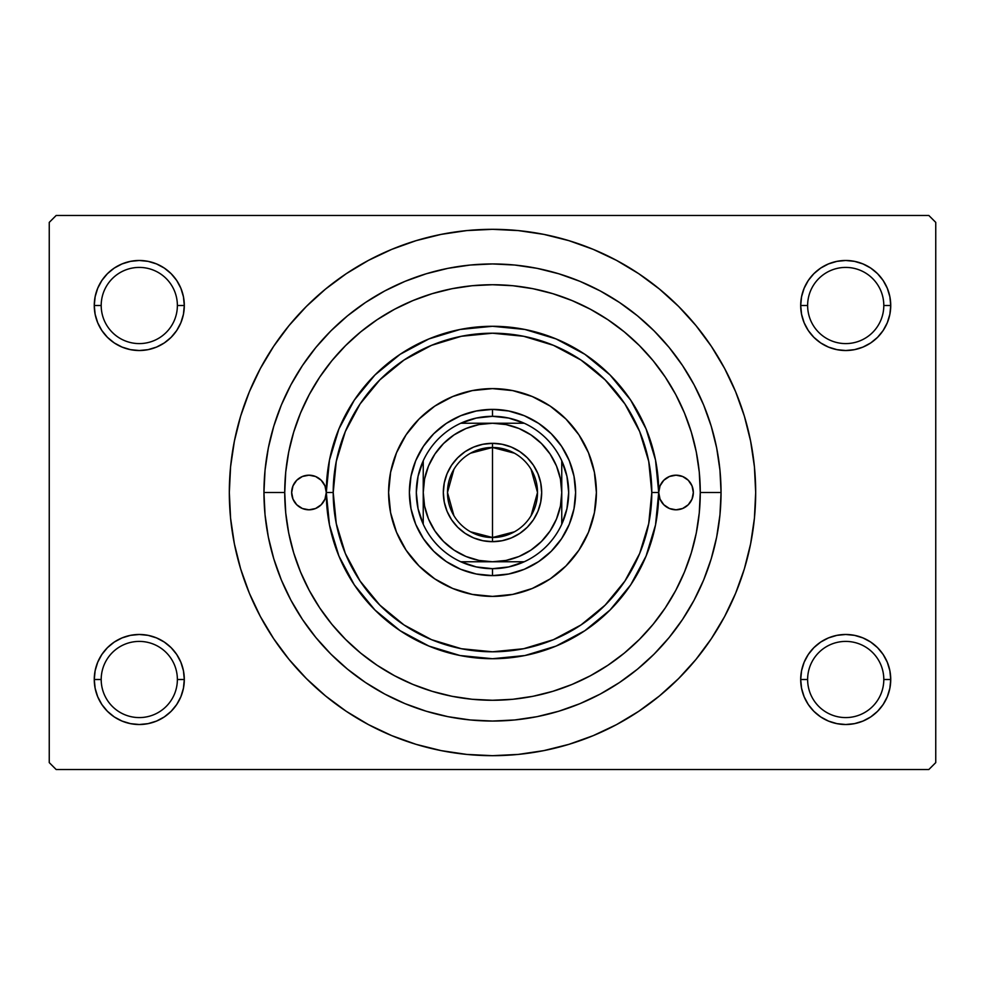 <?xml version="1.0" encoding="UTF-8"?>
<svg xmlns="http://www.w3.org/2000/svg" width="985" height="985" viewBox="0 0 985 985"><rect width="100%" height="100%" fill="white"/><g stroke="black" fill="none" stroke-linecap="round" stroke-linejoin="round"><path stroke-width="1.48" d="M883.804 679.502A38.095 38.095 0 0 0 845.709 641.407A38.095 38.095 0 0 0 807.626 679.502L800.694 679.502A45.014 45.014 0 0 1 845.721 634.475A45.014 45.014 0 0 1 890.736 679.502L883.804 679.502A38.095 38.095 0 0 1 845.709 717.585A38.095 38.095 0 0 1 807.626 679.502A38.095 38.095 0 0 1 845.721 641.407A38.095 38.095 0 0 1 883.804 679.502L890.736 679.502L889.861 670.711L887.3 662.265L883.151 654.483L877.549 647.662L870.728 642.06L862.946 637.911L854.5 635.35L845.721 634.475L836.93 635.35L828.483 637.911L820.702 642.06L813.881 647.662L808.279 654.483L804.129 662.265L801.568 670.711L800.694 679.502L807.626 679.502A38.095 38.095 0 0 0 845.721 717.585A38.095 38.095 0 0 0 883.804 679.502M177.374 679.502A38.095 38.095 0 0 0 139.279 641.407A38.095 38.095 0 0 0 101.196 679.502L94.264 679.502A45.014 45.014 0 0 1 139.291 634.475A45.014 45.014 0 0 1 184.306 679.502L177.374 679.502A38.095 38.095 0 0 1 139.279 717.585A38.095 38.095 0 0 1 101.196 679.502A38.095 38.095 0 0 1 139.291 641.407A38.095 38.095 0 0 1 177.374 679.502L184.306 679.502L183.432 670.711L180.871 662.265L176.721 654.483L171.119 647.662L164.298 642.06L156.517 637.911L148.07 635.35L139.279 634.475L130.5 635.35L122.054 637.911L114.272 642.06L107.451 647.662L101.849 654.483L97.7 662.265L95.139 670.711L94.264 679.502L101.196 679.502A38.095 38.095 0 0 0 139.279 717.585A38.095 38.095 0 0 0 177.374 679.502M180.871 322.735L183.432 314.289L184.306 305.498A45.014 45.014 0 0 1 139.279 350.525A45.014 45.014 0 0 1 94.264 305.498L101.196 305.498A38.095 38.095 0 0 0 139.279 343.593A38.095 38.095 0 0 0 177.374 305.498A38.095 38.095 0 0 0 139.291 267.415A38.095 38.095 0 0 0 101.196 305.498L94.264 305.498L95.139 314.289L97.7 322.735L101.849 330.517L107.451 337.338L114.272 342.94L122.054 347.089L130.5 349.65L139.279 350.525L148.07 349.65L156.517 347.089L164.298 342.94L171.119 337.338L176.721 330.517L180.871 322.735L183.432 314.289L184.306 305.498L177.374 305.498A38.095 38.095 0 0 1 139.279 343.593A38.095 38.095 0 0 1 101.196 305.498A38.095 38.095 0 0 1 139.291 267.415A38.095 38.095 0 0 1 177.374 305.498L184.306 305.498L183.432 296.719L180.871 288.273L176.721 280.491L171.119 273.67L164.298 268.068L156.517 263.918L148.07 261.357L139.279 260.483L130.5 261.357L122.054 263.918L114.272 268.068L107.451 273.67L101.849 280.491L97.7 288.273L95.139 296.719L94.264 305.51A45.014 45.014 0 0 1 139.291 260.483A45.014 45.014 0 0 1 184.306 305.51M883.804 305.51A38.095 38.095 0 0 0 845.709 267.415A38.095 38.095 0 0 0 807.626 305.51A38.095 38.095 0 0 1 845.709 267.415A38.095 38.095 0 0 1 883.804 305.51M887.3 322.735L889.861 314.289L890.736 305.498L883.804 305.498A38.095 38.095 0 0 1 845.721 343.593A38.095 38.095 0 0 1 807.626 305.498L800.694 305.498L801.568 314.289L804.129 322.735L808.279 330.517L813.881 337.338L820.702 342.94L828.483 347.089L836.93 349.65L845.721 350.525L854.5 349.65L862.946 347.089L870.728 342.94L877.549 337.338L883.151 330.517L887.3 322.735L889.861 314.289L890.736 305.498L889.861 296.719L887.3 288.273L883.151 280.491L877.549 273.67L870.728 268.068L862.946 263.918L854.5 261.357L845.721 260.483L836.93 261.357L828.483 263.918L820.702 268.068L813.881 273.67L808.279 280.491L804.129 288.273L801.568 296.719L800.694 305.51A45.014 45.014 0 0 1 845.709 260.483A45.014 45.014 0 0 1 890.736 305.51M721.045 492.5L700.273 492.5L721.045 492.5A228.545 228.545 0 0 1 492.5 721.045A228.545 228.545 0 0 1 263.955 492.5A228.545 228.545 0 0 1 492.5 263.955A228.545 228.545 0 0 1 721.045 492.5M284.727 492.5L263.955 492.5L284.727 492.5A207.773 207.773 0 0 1 492.5 284.727A207.773 207.773 0 0 1 700.273 492.5A207.773 207.773 0 0 1 492.5 700.273A207.773 207.773 0 0 1 284.727 492.5L285.724 512.865L288.716 533.033L293.678 552.819L300.548 572.014L309.265 590.446L319.743 607.93L331.883 624.305L345.587 639.413L360.695 653.117L377.07 665.257L394.554 675.735L412.986 684.452L432.181 691.322L451.967 696.284L472.135 699.276L492.5 700.273L512.865 699.276L533.033 696.284L552.819 691.322L572.014 684.452L590.446 675.735L607.93 665.257L624.305 653.117L639.413 639.413L653.117 624.305L665.257 607.93L675.735 590.446L684.452 572.014L691.322 552.819L696.284 533.033L699.276 512.865L700.273 492.5L699.276 472.135L696.284 451.967L691.322 432.181L684.452 412.986L675.735 394.554L665.257 377.07L653.117 360.695L639.413 345.587L624.305 331.883L607.93 319.743L590.446 309.265L572.014 300.548L552.819 293.678L533.033 288.716L512.865 285.724L492.5 284.727L472.135 285.724L451.967 288.716L432.181 293.678L412.986 300.548L394.554 309.265L377.07 319.743L360.695 331.883L345.587 345.587L331.883 360.695L319.743 377.07L309.265 394.554L300.548 412.986L293.678 432.181L288.716 451.967L285.724 472.135L284.727 492.5M266.763 627.802L273.67 638.711L289.061 659.457L306.409 678.591L325.542 695.939L346.289 711.33L368.439 724.603L391.784 735.647L416.101 744.352L441.157 750.619L466.705 754.412L492.5 755.68L518.295 754.412L543.843 750.619L568.899 744.352L593.216 735.647L616.561 724.603L638.711 711.33L659.457 695.939L678.591 678.591L695.939 659.457L711.33 638.711L724.603 616.561L735.647 593.216L744.352 568.899L750.619 543.843L754.412 518.295L755.68 492.5A263.18 263.18 0 0 1 492.5 755.68A263.18 263.18 0 0 1 229.32 492.5A263.18 263.18 0 0 1 492.5 229.32A263.18 263.18 0 0 1 755.68 492.5L754.412 466.705L750.619 441.157L744.352 416.101L735.647 391.784L724.603 368.439L711.33 346.289L695.939 325.542L678.591 306.409L659.457 289.061L638.711 273.67L616.561 260.397L593.216 249.353L568.899 240.648L543.843 234.381L518.295 230.588L492.5 229.32L466.705 230.588L441.157 234.381L416.101 240.648L391.784 249.353L368.439 260.397L346.289 273.67L325.542 289.061L306.409 306.409L289.061 325.542L273.67 346.289L264.583 360.904M928.83 769.531L56.17 769.531L49.25 762.612L49.25 222.388L56.17 215.469L928.83 215.469L56.17 215.469L49.25 222.388L49.25 762.612L56.17 769.531L928.83 769.531L935.75 762.612L935.75 222.388L935.75 762.612L928.83 769.531M928.83 215.469L935.75 222.388L928.83 215.469M97.7 696.727L95.139 688.281L94.264 679.49L95.139 688.281L97.7 696.727L101.849 704.509L107.451 711.33L114.272 716.932L122.054 721.082L130.5 723.643L139.279 724.517L148.07 723.643L156.517 721.082L164.298 716.932L171.119 711.33L176.721 704.509L180.871 696.727L183.432 688.281L184.306 679.502L183.432 670.711L180.871 662.265M804.129 696.727L801.568 688.281L800.694 679.49L801.568 688.281L804.129 696.727L808.279 704.509L813.881 711.33L820.702 716.932L828.483 721.082L836.93 723.643L845.721 724.517L854.5 723.643L862.946 721.082L870.728 716.932L877.549 711.33L883.151 704.509L887.3 696.727L889.861 688.281L890.736 679.502L889.861 670.711L887.3 662.265M711.33 638.711L720.417 624.096M718.237 357.198L711.33 346.289M890.736 305.498A45.014 45.014 0 0 1 845.721 350.525A45.014 45.014 0 0 1 800.694 305.498L807.626 305.498A38.095 38.095 0 0 0 845.721 343.593A38.095 38.095 0 0 0 883.804 305.498L890.736 305.498L889.861 296.719L887.3 288.273M870.728 268.068L862.946 263.918M828.483 263.918L820.702 268.068M804.129 288.273L801.568 296.719L800.694 305.51M800.694 305.498L801.568 314.289L804.129 322.735M820.702 342.94L828.483 347.089M862.946 347.089L870.728 342.94M184.306 305.498L183.432 296.719L180.871 288.273M164.298 268.068L156.517 263.918M122.054 263.918L114.272 268.068M97.7 288.273L95.139 296.719L94.264 305.51M94.264 305.498L95.139 314.289L97.7 322.735M114.272 342.94L122.054 347.089M156.517 347.089L164.298 342.94M164.298 642.06L156.517 637.911M122.054 637.911L114.272 642.06M97.7 662.265L95.139 670.711L94.264 679.502A45.014 45.014 0 0 0 139.279 724.517A45.014 45.014 0 0 0 184.306 679.502L183.432 688.281L180.871 696.727M114.272 716.932L122.054 721.082M156.517 721.082L164.298 716.932M870.728 642.06L862.946 637.911M828.483 637.911L820.702 642.06M804.129 662.265L801.568 670.711L800.694 679.502A45.014 45.014 0 0 0 845.721 724.517A45.014 45.014 0 0 0 890.736 679.502L889.861 688.281L887.3 696.727M820.702 716.932L828.483 721.082M862.946 721.082L870.728 716.932M273.67 346.289L260.397 368.439L249.353 391.784L240.648 416.101L234.381 441.157L230.588 466.705L229.32 492.5L230.588 518.295L234.381 543.843L240.648 568.899L249.353 593.216L260.397 616.561L273.67 638.711M263.943 492.5L265.051 470.104L268.339 447.916L273.793 426.16L281.341 405.032L290.932 384.766L302.469 365.521L315.828 347.508L330.886 330.886L347.508 315.828L365.521 302.469L384.766 290.932L405.032 281.341L426.16 273.793L447.916 268.339L470.104 265.051L492.5 263.943L514.896 265.051L537.084 268.339L558.84 273.793L579.968 281.341L600.234 290.932L619.479 302.469L637.492 315.828L654.114 330.886L669.172 347.508L682.531 365.521L694.068 384.766L703.659 405.032L711.207 426.16L716.661 447.916L719.949 470.104L721.057 492.5L719.949 514.896L716.661 537.084L711.207 558.84L703.659 579.968L694.068 600.234L682.531 619.479L669.172 637.492L654.114 654.114L637.492 669.172L619.479 682.531L600.234 694.068L579.968 703.659L558.84 711.207L537.084 716.661L514.896 719.949L492.5 721.057L470.104 719.949L447.916 716.661L426.16 711.207L405.032 703.659L384.766 694.068L365.521 682.531L347.508 669.172L330.886 654.114L315.828 637.492L302.469 619.479L290.932 600.234L281.341 579.968L273.793 558.84L268.339 537.084L265.051 514.896L263.943 492.5M557.547 689.832L562.694 688.059L557.547 689.832M568.653 685.819L572.014 684.452L568.653 685.819M427.97 690.005L422.06 687.973M562.878 687.998L556.956 690.029M326.281 492.5A17.311 17.311 0 0 1 308.97 509.811A17.311 17.311 0 0 1 291.659 492.5L292.976 485.876L296.719 480.261L302.346 476.506L308.97 475.189L315.594 476.506L321.208 480.261L324.964 485.876L326.281 492.5L333.201 492.5A159.299 159.299 0 0 1 492.5 333.201A159.299 159.299 0 0 1 651.799 492.5L658.719 492.5A166.219 166.219 0 0 0 492.5 326.281A166.219 166.219 0 0 0 326.281 492.5A166.219 166.219 0 0 1 492.5 326.281A166.219 166.219 0 0 1 658.719 492.5L660.036 485.876L663.791 480.261L669.406 476.506L676.03 475.189L682.654 476.506L688.281 480.261L692.024 485.876L693.341 492.5A17.311 17.311 0 0 1 676.03 509.811A17.311 17.311 0 0 1 658.719 492.5L655.53 524.931L646.062 556.106L630.708 584.844L610.035 610.035L584.844 630.708L556.106 646.062L524.931 655.53L492.5 658.719L460.069 655.53L428.894 646.062L400.156 630.708L374.965 610.035L354.292 584.844L338.938 556.106L329.47 524.931L326.281 492.5L324.964 499.124L321.208 504.739L315.594 508.494L308.97 509.811L302.346 508.494L296.719 504.739L292.976 499.124L291.659 492.5A17.311 17.311 0 0 1 308.97 475.189A17.311 17.311 0 0 1 326.281 492.5L329.47 460.069L338.938 428.894L354.292 400.156L374.965 374.965L400.156 354.292L428.894 338.938L460.069 329.47L492.5 326.281L524.931 329.47L556.106 338.938L584.844 354.292L610.035 374.965L630.708 400.156L646.062 428.894L655.53 460.069L658.719 492.5A166.219 166.219 0 0 1 492.5 658.719A166.219 166.219 0 0 1 326.281 492.5A166.219 166.219 0 0 0 492.5 658.719A166.219 166.219 0 0 0 658.719 492.5L651.799 492.5A159.299 159.299 0 0 1 492.5 651.799A159.299 159.299 0 0 1 333.201 492.5L326.281 492.5M419.068 565.993A103.893 103.893 0 0 0 452.731 588.476L434.779 578.885L419.044 565.956L406.115 550.221L396.524 532.257L390.614 512.766L388.607 492.5L390.614 472.234L396.524 452.743L406.115 434.779L419.044 419.044L434.779 406.115L452.743 396.524L472.234 390.614L492.5 388.607L512.766 390.614L532.257 396.524L550.221 406.115L565.956 419.044L578.885 434.779L588.476 452.743L594.386 472.234L596.393 492.5A103.893 103.893 0 0 1 492.5 596.393A103.893 103.893 0 0 1 388.607 492.5A103.893 103.893 0 0 0 419.007 565.932M565.993 565.932A103.893 103.893 0 0 0 588.476 532.269L578.885 550.221L565.956 565.956L550.221 578.885L532.257 588.476L512.766 594.386L492.5 596.393L472.234 594.386L452.743 588.476A103.893 103.893 0 0 0 565.932 565.993M293.678 552.819L300.548 572.014L293.678 552.819M691.322 432.181L684.452 412.986L691.322 432.181M432.181 293.678L412.986 300.548L432.181 293.678M693.341 492.5L692.024 499.124L688.281 504.739L682.654 508.494L676.03 509.811L669.406 508.494L663.791 504.739L660.036 499.124L658.719 492.5A17.311 17.311 0 0 1 676.03 475.189A17.311 17.311 0 0 1 693.341 492.5M415.719 460.697L423.402 446.328L433.732 433.732L446.328 423.402L460.697 415.719L476.284 410.991L492.5 409.391L508.716 410.991L524.303 415.719L538.672 423.402L551.268 433.732L561.598 446.328L569.281 460.697L574.009 476.284L575.609 492.5L574.009 508.716L569.281 524.303L561.598 538.672L551.268 551.268L538.672 561.598L524.303 569.281L508.716 574.009L492.5 575.609L476.284 574.009L460.697 569.281L446.328 561.598L433.732 551.268L423.402 538.672L415.719 524.303L410.991 508.716L409.391 492.5L410.991 476.284L415.719 460.697L423.402 446.328M333.213 492.5L336.267 523.577L345.329 553.459L360.054 581.002L379.865 605.135L403.998 624.946L431.541 639.671L461.423 648.733L492.5 651.787L523.577 648.733L553.459 639.671L581.002 624.946L605.135 605.135L624.946 581.002L639.671 553.459L648.733 523.577L651.787 492.5L648.733 461.423L639.671 431.541L624.946 403.998L605.135 379.865L581.002 360.054L553.459 345.329L523.577 336.267L492.5 333.213L461.423 336.267L431.541 345.329L403.998 360.054L379.865 379.865L360.054 403.998L345.329 431.541L336.267 461.423L333.213 492.5M388.607 492.5A103.893 103.893 0 0 1 492.5 388.607A103.893 103.893 0 0 1 596.393 492.5L594.386 512.766L588.476 532.257M578.885 434.779L565.956 419.044M434.779 406.115L419.044 419.044M406.115 550.221L419.044 565.956M550.221 578.885L565.956 565.956M569.281 524.303L561.598 538.672M551.268 551.268L538.672 561.598L524.303 569.281M460.697 569.281L446.328 561.598M433.732 551.268L423.402 538.672L415.719 524.303M433.732 433.732L446.328 423.402L460.697 415.719M524.303 415.719L538.672 423.402M551.268 433.732L561.598 446.328L569.281 460.697M596.393 492.5A103.893 103.893 0 0 0 565.993 419.068M565.932 419.007A103.893 103.893 0 0 0 419.068 419.007M419.007 419.068A103.893 103.893 0 0 0 396.524 452.731M683.824 507.964L684.932 507.349M685.659 478.107L682.654 476.506M666.414 478.107L663.791 480.261M299.341 506.893L302.346 508.494M318.586 506.893L321.208 504.739M301.176 477.035L300.068 477.651M514.465 531.802L492.5 537.514A45.014 45.014 0 0 0 537.514 492.5A45.014 45.014 0 0 0 492.5 447.486L492.5 443.324A49.176 49.176 0 0 1 541.676 492.5A49.176 49.176 0 0 1 492.5 541.676L492.5 447.486A45.014 45.014 0 0 1 537.514 492.5A45.014 45.014 0 0 1 492.5 537.514L470.535 531.802M470.535 453.198L492.5 447.486L514.465 453.198M531.087 469.316L537.514 492.5L531.087 515.684M423.242 524.242A76.19 76.19 0 0 1 423.242 460.758L418.071 476.26L416.323 492.5L418.071 508.74L423.242 524.242A76.177 76.177 0 0 0 460.758 561.758L476.26 566.929L492.5 568.677L508.74 566.929L524.242 561.758A76.19 76.19 0 0 1 460.758 561.758L524.242 561.758A76.177 76.177 0 0 0 561.758 524.242L566.929 508.74L568.677 492.5L566.929 476.26L561.758 460.758A76.19 76.19 0 0 1 561.758 524.242L561.758 460.758A76.177 76.177 0 0 0 524.242 423.242L508.74 418.071L492.5 416.323L476.26 418.071L460.758 423.242A76.19 76.19 0 0 1 492.5 416.31L492.5 409.391A83.109 83.109 0 0 0 409.391 492.5A83.109 83.109 0 0 0 492.5 575.609L492.5 568.69L492.5 575.609A83.109 83.109 0 0 1 409.391 492.5A83.109 83.109 0 0 1 492.5 409.391A83.109 83.109 0 0 1 575.609 492.5A83.109 83.109 0 0 1 492.5 575.609A83.109 83.109 0 0 0 575.609 492.5A83.109 83.109 0 0 0 492.5 409.391L492.5 416.31A76.19 76.19 0 0 1 524.242 423.242L460.758 423.242A76.177 76.177 0 0 0 423.242 460.758L423.242 524.242A76.19 76.19 0 0 0 460.758 561.758L492.5 561.758L506.007 560.428L519.009 556.488L530.977 550.086L541.467 541.467L550.086 530.977L556.488 519.009L560.428 506.007L561.758 492.5L560.428 478.993L556.488 465.991L550.086 454.023L541.467 443.533L530.977 434.914L519.009 428.512L506.007 424.572L492.5 423.242L478.993 424.572L465.991 428.512L454.023 434.914L443.533 443.533L434.914 454.023L428.512 465.991L424.572 478.993L423.242 492.5L424.572 506.007L428.512 519.009L434.914 530.977L443.533 541.467L454.023 550.086L465.991 556.488L478.993 560.428L492.5 561.758L524.242 561.758A76.19 76.19 0 0 0 561.758 524.242L561.758 460.758A76.19 76.19 0 0 0 524.242 423.242L460.758 423.242A76.19 76.19 0 0 0 423.242 460.758L423.242 492.5A69.258 69.258 0 0 1 492.5 423.242A69.258 69.258 0 0 1 561.758 492.5A69.258 69.258 0 0 1 492.5 561.758A69.258 69.258 0 0 1 423.242 492.5L423.242 524.242M492.5 443.324L502.091 444.272L511.313 447.067L519.821 451.61L527.27 457.729L533.39 465.179L537.933 473.687L540.728 482.909L541.676 492.5L540.728 502.091L537.933 511.313L533.39 519.821L527.27 527.27L519.821 533.39L511.313 537.933L502.091 540.728L492.5 541.676L482.909 540.728L473.687 537.933L465.179 533.39L457.729 527.27L451.61 519.821L447.067 511.313L444.272 502.091L443.324 492.5L444.272 482.909L447.067 473.687L451.61 465.179L457.729 457.729L465.179 451.61L473.687 447.067L482.909 444.272L492.5 443.324L492.5 537.514A45.014 45.014 0 0 1 447.486 492.5A45.014 45.014 0 0 1 492.5 447.486A45.014 45.014 0 0 0 447.486 492.5A45.014 45.014 0 0 0 492.5 537.514L492.5 541.676A49.176 49.176 0 0 1 443.324 492.5A49.176 49.176 0 0 1 492.5 443.324M453.913 515.684L447.486 492.5L453.913 469.316"/></g></svg>
